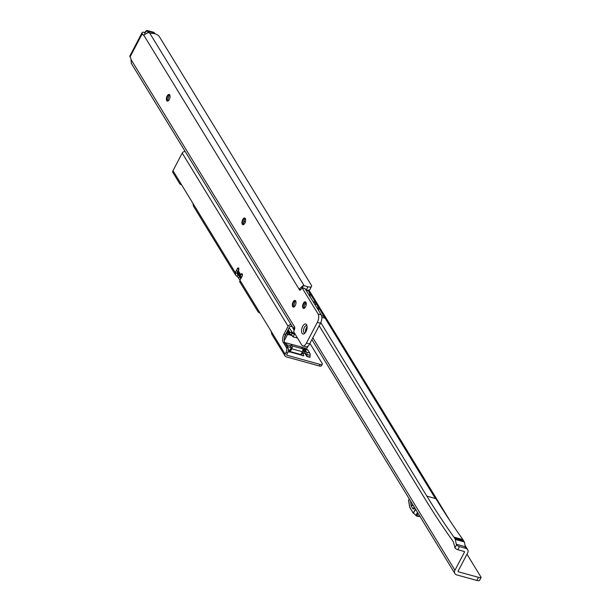 <?xml version="1.0" encoding="UTF-8"?>
<svg xmlns="http://www.w3.org/2000/svg" width="611" height="611" viewBox="0 0 611 611"><rect width="100%" height="100%" fill="white"/><g stroke="black" fill="none" stroke-linecap="round" stroke-linejoin="round"><path stroke-width="0.92" d="M169.621 94.774A6.584 3.17 -74.6 0 0 169.346 95.27A6.584 3.17 -74.6 0 0 167.888 101.059M167.597 101.121A3.445 1.665 105.4 0 1 167.116 100.448A3.445 1.665 105.4 0 1 167.681 96.148A3.445 1.665 105.4 0 1 168.651 94.896A3.445 1.665 105.4 0 1 169.4 94.568M245.187 218.356A6.584 3.17 -74.6 0 0 244.912 218.853A6.584 3.17 -74.6 0 0 243.453 224.642M243.163 224.703A3.445 1.665 105.4 0 1 242.682 224.031A3.445 1.665 105.4 0 1 243.247 219.731A3.445 1.665 105.4 0 1 244.217 218.486A3.445 1.665 105.4 0 1 244.965 218.15M295.564 300.749A6.584 3.17 -74.6 0 0 295.289 301.246A6.584 3.17 -74.6 0 0 293.83 307.035M293.54 307.096A3.445 1.665 105.4 0 1 293.059 306.424A3.445 1.665 105.4 0 1 293.624 302.124A3.445 1.665 105.4 0 1 294.594 300.872A3.445 1.665 105.4 0 1 295.342 300.543M305.813 302.117A6.584 3.17 -74.6 0 0 305.538 302.613A6.584 3.17 -74.6 0 0 304.079 308.402M303.789 308.471A3.445 1.665 105.4 0 1 303.308 307.799A3.445 1.665 105.4 0 1 303.873 303.491A3.445 1.665 105.4 0 1 304.843 302.246A3.445 1.665 105.4 0 1 305.599 301.91M305.958 331.674A5.201 2.505 105.4 0 1 304.499 333.56A5.201 2.505 105.4 0 1 301.704 332.384A5.201 2.505 105.4 0 1 302.689 326.327A5.201 2.505 105.4 0 1 306.806 325.182A5.201 2.505 105.4 0 1 305.958 331.674M307.028 326.037A3.758 1.81 -74.6 0 0 306.539 325.709A3.758 1.81 -74.6 0 0 304.362 327.404A3.758 1.81 -74.6 0 0 304.538 332.964A3.758 1.81 -74.6 0 0 305.126 332.934M169.316 99.54A3.445 1.665 105.4 0 1 167.315 101.098A3.445 1.665 105.4 0 1 167.154 96.003A3.445 1.665 105.4 0 1 169.148 94.445A3.445 1.665 105.4 0 1 169.316 99.54M244.881 223.13A3.445 1.665 105.4 0 1 242.88 224.68A3.445 1.665 105.4 0 1 242.72 219.586A3.445 1.665 105.4 0 1 244.713 218.035A3.445 1.665 105.4 0 1 244.881 223.13M295.258 305.515A3.445 1.665 105.4 0 1 293.257 307.066A3.445 1.665 105.4 0 1 293.097 301.971A3.445 1.665 105.4 0 1 295.09 300.421A3.445 1.665 105.4 0 1 295.258 305.515M305.508 306.89A3.445 1.665 105.4 0 1 303.514 308.44A3.445 1.665 105.4 0 1 303.346 303.346A3.445 1.665 105.4 0 1 305.347 301.796A3.445 1.665 105.4 0 1 305.508 306.89M305.599 332.292A3.758 1.81 105.4 0 1 306.317 327.947A3.758 1.81 105.4 0 1 307.104 326.832M302.613 287.941L303.109 285.62A4.384 3.506 -31.4 0 1 304.202 285.765L307.906 286.78A6.27 2.261 27.7 0 0 311.488 286.483A6.27 2.261 27.7 0 0 311.236 285.024L159.318 36.568A3.758 1.359 27.7 0 0 154.965 33.765L149.611 32.925A4.384 3.506 148.6 0 0 147.503 32.902L143.738 35.094A2.505 1.207 105.4 0 1 143.364 35.11A2.505 1.207 105.4 0 1 142.943 34.758L142.271 33.666A4.384 1.581 -152.3 0 1 142.096 32.65A4.384 1.581 -152.3 0 1 144.601 32.436L144.853 32.505M305.935 289.797L306.279 289.889A6.27 2.261 27.7 0 0 309.861 289.583L311.488 286.483M294.418 329.703L293.692 328.939L294.303 326.564A2.505 1.207 105.4 0 1 294.204 330.161L293.677 331.796L301.765 345.024A6.27 3.017 -74.6 0 0 302.819 345.887L305.989 346.765A6.27 3.017 -74.6 0 0 309.624 343.94L320.5 323.234A6.27 3.017 -74.6 0 0 321.249 314.841L305.049 288.675M142.096 32.65L129.868 55.945A4.384 1.581 27.7 0 0 130.044 56.96L130.716 58.053A2.505 1.207 105.4 0 1 130.96 59.427L131.434 63.506M302.819 345.887A6.27 3.017 -74.6 0 0 306.455 343.061L317.323 322.356A6.27 3.017 -74.6 0 0 318.071 313.962L302.109 287.857L301.177 289.018A2.505 1.207 105.4 0 1 299.718 290.149A2.505 1.207 105.4 0 1 299.085 289.163L300.772 289.629M143.738 35.094L299.085 289.163L303.109 285.62M145.09 33.956L144.647 33.002M305.485 331.246A4.384 1.581 -152.3 0 1 305.989 331.613M292.982 327.779A1.253 0.451 27.7 0 0 292.837 327.878A1.253 0.451 27.7 0 0 292.89 328.168L294.158 330.253M289.118 327.756L292.409 332.46A3.131 1.13 27.7 0 0 294.571 333.446L294.716 333.491M305.683 329.665L306.363 330.78M240.849 278.639L237.175 272.643M304.553 351.409A3.131 1.13 27.7 0 0 304.69 351.302L305.34 350.47L305.637 351.111L304.965 352.119A3.758 1.359 -152.3 0 1 304.782 352.272L303.438 349.309M302.804 349.202L303.476 349.385L304.064 347.827L304.362 348.606L305.004 348.087L306.966 348.27L308.196 345.918M237.289 272.338L240.986 278.379M284.245 340.755L287.422 334.698L286.368 332.987M287.781 330.291L289.622 333.293L290.004 332.567L288.163 329.566M284.505 337.471L285.841 334.912L285.581 334.484M295.35 334.523L294.494 334.286L293.135 336.875L297.526 338.089M293.135 336.875A3.758 1.359 -152.3 0 1 292.875 336.798L291.829 335.088M302.804 350.508A100.288 36.156 27.7 0 0 304.095 350.775A3.758 1.359 27.7 0 0 304.354 350.821M290.668 345.849L286.528 344.711L287.712 346.636A3.758 1.359 27.7 0 0 287.972 346.712L292.15 347.865M288.598 331.918L289.866 334.66L290.187 334.08M289.866 334.66L287.422 334.698M284.642 342.466L285.2 342.618M285.23 343.489L285.459 343.046M304.362 348.606L303.927 350.302M292.875 336.798L292.104 335.233A3.758 1.359 -152.3 0 1 291.088 334.652L289.889 333.889M245.217 222.381L244.148 220.64M287.269 346.811L287.712 346.636M290.004 332.567L291.714 332.017M286.101 344.91L286.528 344.711L286.246 342.908L291.653 344.405M292.173 335.66L290.317 335.149L291.699 334.874M304.293 348.759L305.637 351.111M304.782 352.272A0.626 0.573 -119.2 0 0 304.568 351.447M241.696 277.027L241.628 277.012A2.192 1.749 -31.4 0 1 240.711 276.348L238.351 272.483A2.192 1.749 148.6 0 1 238.366 270.826L238.45 270.673A1.879 0.909 -74.6 0 0 238.672 268.153A1.879 0.909 -74.6 0 0 238.359 267.893A1.879 0.909 -74.6 0 0 237.267 268.741L236.182 270.81A5.018 2.413 -74.6 0 0 235.403 272.812L236.992 273.254A5.018 2.413 105.4 0 1 237.771 271.246L238.855 269.176A1.879 0.909 105.4 0 1 238.863 269.168L237.267 268.741M319.316 365.958L320.133 364.408A3.758 1.359 27.7 0 0 322.28 364.225L321.462 365.775A3.758 1.359 -152.3 0 1 319.316 365.958L286.169 356.809A2.505 2.001 -31.4 0 1 285.123 356.045A2.505 2.001 -31.4 0 1 285.138 354.159L239.833 280.052A5.018 2.413 -74.6 0 0 240.902 278.532L241.987 276.462A1.879 0.909 -74.6 0 0 242.216 273.949A1.879 0.909 -74.6 0 0 241.903 273.69A1.879 0.909 -74.6 0 0 240.81 274.53L240.726 274.69A2.192 1.749 -31.4 0 0 240.711 276.348M304.507 348.973A3.758 1.81 -74.6 0 1 304.813 349.324L306.585 352.226A3.758 1.81 -74.6 0 1 306.943 354.502L306.829 356.465L304.637 352.891M288.102 351.623A1.879 0.68 27.7 0 0 289.927 351.921L289.4 351.493A2.192 1.054 105.4 0 1 289.736 350.638L291.203 347.842M301.238 355.044L289.927 351.921L291.798 348.805L302.384 351.73L300.872 354.647L301.238 355.044A1.879 0.68 27.7 0 0 303.759 355.648A1.879 0.68 27.7 0 0 303.682 355.212L302.758 353.708M240.765 278.792L239.313 276.424A5.018 1.81 27.7 0 0 237.847 274.889L236.992 273.254M320.133 364.408L286.987 355.258A0.626 0.504 -31.4 0 1 286.727 354.594L287.544 353.043A3.758 1.81 -74.6 0 0 287.995 348.003L284.848 342.855A6.27 3.017 105.4 0 1 285.597 334.461L289.675 326.694A0.626 0.504 -31.4 0 1 290.477 326.32L292.425 326.862M322.28 364.225A3.758 1.359 27.7 0 0 322.127 363.346L309.922 343.382M301.185 354.013L302.117 355.533M181.177 184.125L180.902 184.644A2.505 0.901 -152.3 0 1 181.207 184.721L181.604 184.828M259.492 312.213L259.224 312.733A2.505 0.901 -152.3 0 1 259.53 312.809L259.927 312.916M236.999 273.514L237.847 274.889L237.03 276.447A5.018 1.81 -152.3 0 1 238.496 277.974L239.795 280.098M290.813 345.956A1.253 0.451 27.7 0 0 290.546 346.078A1.253 0.451 27.7 0 0 290.599 346.368L291.271 347.621M291.798 348.805A2.192 1.054 105.4 0 0 292.058 345.872L291.416 344.818A1.253 0.451 -152.3 0 1 291.363 344.528A1.253 0.451 -152.3 0 1 292.081 344.467L300.551 346.804A1.253 0.451 -152.3 0 1 302.002 347.735L302.644 348.789A2.192 1.054 -74.6 0 1 302.384 351.73M185.248 151.581A2.505 2.001 148.6 0 0 182.215 153.109L288.087 326.259A2.505 2.001 -31.4 0 1 291.119 324.731M242.346 275.408L242.399 274.973A1.879 0.909 105.4 0 1 242.399 274.965M288.087 326.259L284.008 334.018A6.27 3.017 -74.6 0 0 283.26 342.42L286.406 347.567A3.758 1.81 105.4 0 1 285.956 352.6L287.544 353.043M285.138 354.159L285.956 352.6M237.03 276.447L235.647 275.141L235.403 272.812L172.974 170.713L182.215 153.109M259.224 312.733L258.262 312.129L258.965 311.35L271.169 331.307L271.834 334.316L285.123 356.045M239.833 280.052L240.268 281.732M172.974 170.713A2.505 2.001 148.6 0 0 172.951 172.6L179.947 184.041L180.65 183.262L192.847 203.219L193.511 206.228L235.647 275.141M180.902 184.644L179.947 184.041M289.278 352.012L289.4 351.493M305.943 355.022L305.951 354.915A1.879 0.909 -74.6 0 0 305.775 353.777L304.973 352.471L304.362 353.242A0.626 0.58 -141.8 0 0 304.415 353.158A3.758 1.359 27.7 0 1 302.735 353.364L304.095 350.775M306.829 356.465L309.998 357.343L310.121 355.381A3.758 1.81 -74.6 0 0 309.762 353.105L307.99 350.195A3.758 1.81 -74.6 0 0 307.356 349.675L304.454 348.873M464.337 541.934L463.741 540.964L454.744 538.482L455.34 539.452L464.337 541.934L465.544 547.257A4.384 3.506 -31.4 0 0 465.04 547.074L465.567 547.219M465.254 546.7L456.249 544.218L456.57 544.737A2.505 0.901 -152.3 0 0 459.472 546.608L457.838 549.709L464.192 551.466A0.626 0.504 -31.4 0 1 464.452 552.13L454.935 570.246A4.384 3.506 148.6 0 0 454.897 573.561A4.384 3.506 148.6 0 0 456.745 574.89L476.863 580.442A5.018 1.81 -152.3 0 0 479.505 580.45L481.132 577.342L466.995 554.215M457.838 549.709A2.505 0.901 -152.3 0 1 454.935 547.838L453.499 542.217L452.316 540.284A1629.72 785.349 105.4 0 1 425.241 499.263L319.179 325.755M459.472 546.608L465.826 548.357A4.384 3.506 -31.4 0 1 467.667 549.694A4.384 3.506 -31.4 0 1 467.629 553.008L458.113 571.125A0.626 0.504 148.6 0 0 458.372 571.789L478.489 577.342L476.863 580.442M320.79 322.631L426.868 496.155A1625.963 783.539 105.4 0 0 453.92 537.13L454.744 538.482M481.132 577.342A5.018 1.81 -152.3 0 1 478.489 577.342M455.34 539.452L456.249 544.218M305.103 303.552A15.046 7.248 105.4 0 1 306.218 304.622M310.189 296.747A18.804 9.058 105.4 0 0 308.418 290.859L325.136 318.216A18.804 9.058 -74.6 0 0 321.989 315.62L321.562 315.505M318.644 310.587A18.804 9.058 -74.6 0 0 316.773 304.545L314.581 303.934M313.214 301.697L313.527 301.781A18.804 9.058 105.4 0 1 316.773 304.545M454.332 537.81L463.337 540.3L462.917 539.612A1625.963 783.539 105.4 0 1 435.872 498.637L426.868 496.155M462.917 539.612L453.92 537.13M463.337 540.3L463.375 540.865M418.054 513.286L416.74 515.783L415.679 515.386L419.956 516.387M416.412 515.921L420.078 516.593M415.663 509.375L413.303 513.263L415.419 508.963M409.798 507.504L413.303 512.98L415.946 515.264L417.481 512.346M409.294 498.95L408.538 500.447L409.821 507.329L408.652 500.165M306.279 289.889L307.906 286.78M149.611 32.925L304.202 285.765M130.044 56.96L142.271 33.666M294.303 326.564L130.96 59.427M305.286 288.736L302.109 287.857M309.624 343.94L306.455 343.061M320.5 323.234L317.323 322.356M321.249 314.841L318.071 313.962M143.822 35.003L142.943 34.758M154.82 33.727L154.247 32.795L147.999 31.069L149.939 33.017M150.688 33.231L151.826 33.032M148.099 32.811L147.526 31.291A3.383 1.634 -74.6 0 0 144.99 32.352L144.586 33.124M148.435 32.666L148.74 32.276L148.435 32.666M146.09 31.016A3.758 1.81 105.4 0 1 147.373 30.55A3.758 1.81 105.4 0 1 147.999 31.069L147.526 31.291M154.247 32.795A3.758 1.81 -74.6 0 0 153.621 32.276L154.247 32.795M154.438 33.101L154.927 33.75M304.362 353.242L302.193 353.54A99.662 35.927 -152.3 0 1 301.506 353.402M289.805 350.508L288.361 350.111M241.177 278.005A0.878 0.42 -74.6 0 0 241.131 277.272L238.962 273.736A1.627 0.787 105.4 0 1 238.809 273.239M287.972 346.712L287.613 347.384M288.377 349.79L289.958 350.225M290.317 335.149L290.019 334.37M285.306 343.344L286.246 342.908M301.055 347.002L304.064 347.827M289.385 334.889L287.926 332.506L286.788 332.193M286.658 332.445L287.903 334.477M287.025 331.742L287.972 332.002L288.285 331.406M289.591 333.392L287.743 330.368M241.574 276.997L241.131 277.272M301.643 353.135A100.288 36.156 27.7 0 0 302.735 353.364L301.475 353.456M293.761 329.596L294.387 329.772M291.088 334.652L291.898 333.102L290.996 332.521M305.561 351.363L304.965 352.119A0.626 0.58 -141.8 0 0 304.69 351.302M287.926 332.506L288.407 332.285L287.972 332.002L287.926 332.506M294.571 333.446L294.494 334.286A3.758 1.359 -152.3 0 1 291.898 333.102L292.409 332.46M286.987 355.258L286.674 354.747M290.599 346.368L291.416 344.818M292.058 345.872L302.644 348.789M290.324 351.6L300.918 354.525M303.354 355.831L303.682 355.212M238.496 277.974L239.313 276.424M240.81 274.53L242.399 274.973M286.406 347.567L287.995 348.003M283.26 342.42L284.848 342.855M284.008 334.018L285.597 334.461M236.182 270.81L237.771 271.246M238.366 270.826L240.726 274.69M304.813 349.324L307.99 350.195M306.585 352.226L309.762 353.105M306.943 354.502L310.121 355.381M306.791 356.236L309.968 357.114M306.562 327.527L307.028 328.283M312.847 337.807L454.935 570.246M464.452 552.13L464.016 551.42M465.826 548.357L465.04 547.074M308.013 290.194L308.418 290.859L306.218 290.256M435.338 498.492L325.136 318.216L321.875 317.315M458.059 571.277L458.372 571.789M456.57 544.737L454.935 547.838M305.477 303.835L305.034 303.713M414.716 507.817L414.693 507.871A2.505 1.207 105.4 0 1 412.815 508.65L411.333 506.221A2.505 1.207 105.4 0 1 411.096 505.48L410.539 500.989M415.671 515.363L416.946 516.257M413.273 513.187L409.836 507.306M420.04 516.532L417.153 516.242M413.357 505.595L414.434 507.909M412.753 504.617L413.105 505.19M411.096 505.48A1.253 0.718 -7.1 0 1 412.815 505.106A1.253 0.603 -74.6 0 0 412.929 505.473A1.253 1.001 -31.4 0 0 411.333 506.221M412.815 508.65A1.253 1.001 -31.4 0 1 414.418 507.909A1.253 0.603 -74.6 0 0 414.426 507.917M305.187 288.652L302.01 287.773M293.692 328.939L131.189 63.17M144.57 33.04L147.373 30.55L153.621 32.276M287.705 330.452L289.667 333.659M305.561 350.683L304.331 348.675M288.361 350.164L289.782 350.554M290.546 346.078L291.363 344.528M258.262 312.129L239.543 281.511M467.667 549.694L464.986 545.31M450.269 521.244L308.998 290.141M454.897 573.561L311.893 339.617M306.416 330.658L305.721 329.52M305.744 304.079L304.973 303.866M414.64 507.581L414.632 508.085M409.263 498.897L408.538 500.447L409.782 507.458L413.372 513.355"/></g></svg>
